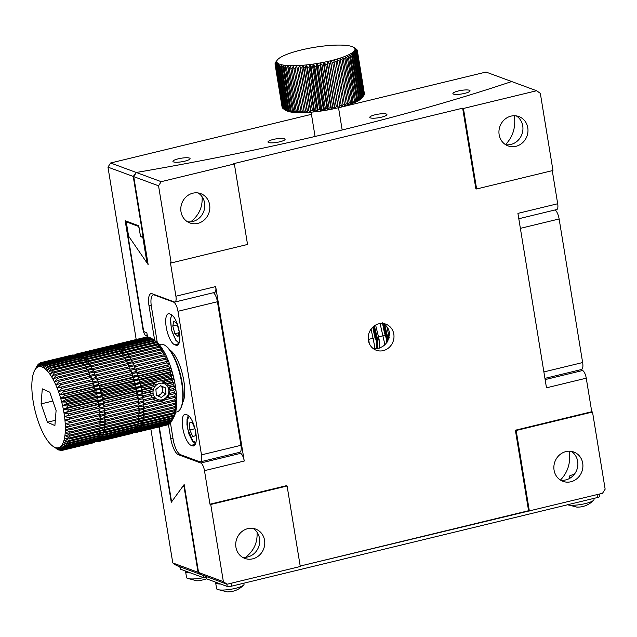 <?xml version="1.0" encoding="UTF-8"?>
<svg xmlns="http://www.w3.org/2000/svg" width="637" height="637" viewBox="0 0 637 637"><rect width="100%" height="100%" fill="white"/><g stroke="black" fill="none" stroke-linecap="round" stroke-linejoin="round"><path stroke-width="0.96" d="M179.849 566.763L180.207 568.96A3.472 0.717 -9.3 0 0 180.454 569.167L203.529 577.695A3.472 0.717 -9.3 0 0 205.974 577.751M150.834 428.908L172.786 562.949L176.521 565.537L202.208 575.028L198.051 572.289L183.989 486.405L183.05 486.063L171.273 502.282L158.939 426.941M338.534 107.772L486.015 72.053L511.702 81.544A660.147 136.652 170.7 0 1 136.286 172.484L110.599 162.992L311.445 114.334M110.599 162.992L107.964 167.117L136.199 339.537M184.722 161.185A8.687 1.8 -9.3 0 0 190.081 158.597A8.687 1.8 -9.3 0 0 181.219 158.223A8.687 1.8 -9.3 0 0 172.938 161.4A8.687 1.8 -9.3 0 0 184.722 161.185M464.692 93.368A8.687 1.8 -9.3 0 0 470.05 90.773A8.687 1.8 -9.3 0 0 461.188 90.406A8.687 1.8 -9.3 0 0 452.907 93.583A8.687 1.8 -9.3 0 0 464.692 93.368M381.571 117.144A8.687 1.8 -9.3 0 0 386.93 114.556A8.687 1.8 -9.3 0 0 378.067 114.182A8.687 1.8 -9.3 0 0 369.786 117.367A8.687 1.8 -9.3 0 0 381.571 117.144M279.762 141.804A8.687 1.8 -9.3 0 0 285.121 139.216A8.687 1.8 -9.3 0 0 276.259 138.85A8.687 1.8 -9.3 0 0 267.978 142.027A8.687 1.8 -9.3 0 0 279.762 141.804M147.163 337.053L146.98 335.954L145.212 335.301L143.301 331.447L125.17 220.744L138.762 225.769L140.411 235.833L143.118 236.829L133.229 176.449L107.964 167.117M172.786 562.949L198.051 572.289M184.459 486.326A660.147 136.652 170.7 0 1 183.989 486.405M184.38 485.84A657.742 136.159 170.7 0 1 183.05 486.063M389.597 334.099A626.45 129.677 170.7 0 1 388.721 334.321M385.146 335.229A626.45 129.677 170.7 0 1 378.744 336.846M375.177 337.737A626.45 129.677 170.7 0 1 368.759 339.33M143.118 236.829A660.147 136.652 -9.3 0 0 143.588 236.749M536.601 90.741L540.327 93.328L552.964 170.485L476.611 188.974L475.839 188.695L462.653 108.186L463.425 108.465L536.601 90.741L511.702 81.544A660.147 136.652 170.7 0 1 136.286 172.484L133.229 176.449M515.389 430.222L516.161 430.501L592.514 412.012L605.15 489.16L602.514 493.285L300.202 566.046L528.575 510.731L515.389 430.222L591.749 411.725L586.255 378.179A6.951 2.333 -103.6 0 0 582.584 370.519L580.506 369.747M586.255 378.179L546.482 387.814L517.921 213.379L557.686 203.744L552.271 170.652M462.653 108.186L233.588 163.669L234.36 163.956L247.538 244.465L171.186 262.962L158.549 185.805L133.746 176.64L148.15 264.594L128.34 235.754L128.133 236.478L143.492 330.253L144.257 331.797L146.844 332.753L147.553 337.084M171.186 262.962L170.413 262.675L175.908 296.221L215.68 286.586L244.242 461.029A6.951 2.333 -103.6 0 0 240.579 453.369L238.493 452.596M244.242 461.029L204.477 470.655L209.963 504.201L286.324 485.705L287.096 485.991L300.274 566.5L227.098 584.225L202.208 575.028L198.561 572.472L223.372 581.645L210.736 504.488L287.096 485.991M393.809 334.114A13.895 12.772 -69.7 0 1 389.199 347.42A13.895 12.772 -69.7 0 1 376.26 350.239A13.895 12.772 -69.7 0 1 369.102 332.769A13.895 12.772 -69.7 0 1 385.895 324.161A13.895 12.772 -69.7 0 1 393.809 334.114M592.514 412.012L591.749 411.725M529.347 511.009L516.161 430.501M209.963 504.201L210.736 504.488M204.477 470.655A6.951 2.333 -103.6 0 0 200.806 463.003L178.471 454.746A14.595 4.889 76.4 0 1 170.772 438.662L168.431 424.393M154.703 340.572L149.018 305.824A14.595 4.889 76.4 0 1 150.969 293.633A14.595 4.889 76.4 0 1 152.1 293.729L174.442 301.986A6.951 2.333 -103.6 0 0 174.976 302.026A6.951 2.333 -103.6 0 0 175.908 296.221M159.306 426.854L171.425 500.873L171.95 501.359L184.165 484.518L198.561 572.472M174.976 302.026L214.749 292.391A6.951 2.333 -103.6 0 0 215.68 286.586M133.746 176.64L136.286 172.484L161.185 181.68L234.36 163.956M476.611 188.974L463.425 108.465M518.797 218.738L556.754 209.549A6.951 2.333 -103.6 0 0 557.686 203.744M373.72 348.925C383.769 348.375 389.016 342.905 389.438 332.506C388.697 328.652 386.667 325.666 383.339 323.532M554.071 470.146A15.638 14.372 -69.7 0 1 559.262 455.184A15.638 14.372 -69.7 0 1 573.81 452.015A15.638 14.372 -69.7 0 1 581.868 471.659A15.638 14.372 -69.7 0 1 562.973 481.341A15.638 14.372 -69.7 0 1 554.071 470.146M223.372 581.645L227.098 584.225M235.929 547.215A15.638 14.372 -69.7 0 1 241.112 532.253A15.638 14.372 -69.7 0 1 255.66 529.076A15.638 14.372 -69.7 0 1 263.726 548.728A15.638 14.372 -69.7 0 1 244.823 558.41A15.638 14.372 -69.7 0 1 235.929 547.215M569.311 451.187C570.816 462.749 567.854 472.375 560.417 480.067M257.037 532.213C257.69 542.469 253.868 550.846 245.587 557.319M161.185 181.68L158.549 185.805M180.996 211.763A15.638 14.372 -69.7 0 1 186.179 196.801A15.638 14.372 -69.7 0 1 200.727 193.624A15.638 14.372 -69.7 0 1 208.793 213.276A15.638 14.372 -69.7 0 1 189.89 222.958A15.638 14.372 -69.7 0 1 180.996 211.763M202.104 196.761C202.757 207.017 198.943 215.394 190.654 221.867M514.385 115.735C515.882 127.296 512.92 136.923 505.483 144.615M499.145 134.694A15.638 14.372 -69.7 0 1 504.329 119.732A15.638 14.372 -69.7 0 1 518.876 116.555A15.638 14.372 -69.7 0 1 526.942 136.207A15.638 14.372 -69.7 0 1 508.039 145.889A15.638 14.372 -69.7 0 1 499.145 134.694M560.552 480.155A15.638 14.372 110.3 0 0 576.835 469.795A15.638 14.372 110.3 0 0 571.198 451.338M242.402 557.224A15.638 14.372 110.3 0 0 258.686 546.865A15.638 14.372 110.3 0 0 253.048 528.407M187.469 221.772A15.638 14.372 110.3 0 0 203.752 211.412A15.638 14.372 110.3 0 0 198.115 192.955M505.619 144.703A15.638 14.372 110.3 0 0 521.902 134.343A15.638 14.372 110.3 0 0 516.265 115.886M597.052 494.615L597.522 497.513A3.472 0.717 -9.3 0 0 599.672 496.478L599.274 494.073M597.522 497.513L231.653 586.144L231.175 583.237M226.812 584.121L227.186 586.438A3.472 0.717 -9.3 0 0 231.653 586.144M227.186 586.438L206.348 578.738L205.974 576.413M205.743 576.334L206.101 578.523A3.472 0.717 -9.3 0 0 206.348 578.738M215.712 582.194A13.895 2.874 -9.3 0 0 215.625 582.664A13.895 2.874 -9.3 0 0 220.689 584.033M215.625 582.664L216.604 588.692A13.895 2.874 -9.3 0 0 217.217 589.36A13.895 2.874 -9.3 0 0 235.459 588.341A13.895 2.874 -9.3 0 0 243.676 585.029A13.895 2.874 -9.3 0 0 244.035 584.201L243.875 583.181M227.648 591.916A22.199 9.818 -93.3 0 1 227.393 591.916A22.199 9.818 -93.3 0 1 227.234 591.916L229.599 591.781A22.199 9.818 86.7 0 0 230.331 591.749C235.571 591.04 240.014 588.795 243.676 585.029M544.938 378.37L581.517 369.508A8.337 2.795 -103.6 0 0 582.64 362.541L559.127 218.969A8.337 2.795 -103.6 0 0 555.082 209.955M194.97 428.621L192.127 422.355L189.5 422.928L189.802 429.975L192.732 436.449L195.36 435.867L195.065 429.019M195.36 435.812L192.732 436.449M194.994 428.717L189.802 429.975M128.133 221.835A622.277 128.817 170.7 0 1 126.795 222.058L138.348 226.326A651.81 134.925 -9.3 0 0 138.842 226.246M126.795 222.058L126.468 223.197L128.586 236.112L146.008 261.473L146.629 260.613L142.839 237.442L140.538 236.59L139.105 227.871L138.348 226.326M147.649 261.56L146.008 261.473M143.675 237.298A659.104 136.437 170.7 0 1 142.839 237.442M140.538 236.59A653.204 135.219 -9.3 0 0 141.86 236.367M371.092 329.074L374.214 344.044L374.556 348.98M380.098 323.548L384.207 341.623L384.493 345.111M387.017 342.324L382.98 323.492M377.247 348.742L376.523 340.548L373.25 326.725M213.387 292.725A8.337 2.795 76.4 0 1 217.432 301.739L240.945 445.311A8.337 2.795 76.4 0 1 239.831 452.278L200.376 461.833A8.337 2.795 76.4 0 1 199.731 461.777L180.47 454.659A13.895 4.658 76.4 0 1 173.137 439.347L170.453 422.96M174.299 301.93L173.583 302.105A8.337 2.795 76.4 0 1 177.986 311.294L201.491 454.866A8.337 2.795 76.4 0 1 200.376 461.833M173.583 302.105L154.329 294.987L155.038 294.812M157.291 342.579L151.391 306.508A13.895 4.658 76.4 0 1 153.254 294.899A13.895 4.658 76.4 0 1 154.329 294.987M169.601 313.866A15.981 5.359 -103.6 0 0 168.367 313.762A15.981 5.359 -103.6 0 0 166.536 328.835A15.981 5.359 -103.6 0 0 174.657 344.728L175.939 345.206A15.981 5.359 -103.6 0 0 177.174 345.302A15.981 5.359 -103.6 0 0 178.997 330.237A15.981 5.359 -103.6 0 0 170.883 314.344L169.601 313.866M186.076 414.504A15.981 5.359 -103.6 0 0 184.841 414.4A15.981 5.359 -103.6 0 0 183.018 429.473A15.981 5.359 -103.6 0 0 191.132 445.367L192.414 445.836A15.981 5.359 -103.6 0 0 193.656 445.94A15.981 5.359 -103.6 0 0 195.479 430.875A15.981 5.359 -103.6 0 0 187.366 414.974L186.076 414.504M185.67 571.094A13.895 2.874 -9.3 0 0 185.582 571.564A13.895 2.874 -9.3 0 0 186.569 572.4A13.895 2.874 -9.3 0 0 190.646 572.934M185.582 571.564L186.561 577.584A13.895 2.874 -9.3 0 0 187.174 578.253A13.895 2.874 -9.3 0 0 187.557 578.42A13.895 2.874 -9.3 0 0 203.474 577.671M206.675 578.858L199.763 580.705A22.199 11.737 88.3 0 1 198.959 580.737L196.714 580.801L187.167 578.253M571.285 477.312A6.951 1.441 170.7 0 1 569.144 476.643A6.951 1.441 170.7 0 1 574.279 474.374M567.591 504.767A13.895 2.874 -9.3 0 0 585.419 503.564A13.895 2.874 -9.3 0 0 593.636 500.252A13.895 2.874 -9.3 0 0 594.003 499.424L593.835 498.405M576.987 507.14A22.199 11.036 -92.3 0 1 576.923 507.14A22.199 11.036 -92.3 0 1 576.899 507.14L579.184 507.044A22.199 11.036 87.7 0 0 579.965 507.012C585.339 506.359 589.894 504.106 593.636 500.252M177.014 323.795L173.845 321.048L172.778 326.017L174.88 333.732L178.049 336.479L179.116 331.511L177.014 323.795M172.778 326.017L177.325 324.918M178.846 332.777L174.88 333.732M182.596 402.576A28.49 9.547 -103.6 0 0 182.588 374.755A28.49 9.547 -103.6 0 0 169.864 350.016M165.039 399.821A10.423 9.507 -66.1 0 1 161.758 401.286A10.423 9.507 -66.1 0 1 158.287 401.453M155.707 400.657A10.423 9.507 -66.1 0 1 153.246 398.866M152.251 397.631A10.423 9.507 -66.1 0 1 151.144 395.434M150.762 394A10.423 9.507 -66.1 0 1 150.571 391.516M150.754 389.924A10.423 9.507 -66.1 0 1 151.67 387.129M152.769 385.297A10.423 9.507 -66.1 0 1 158.287 381.364M159.115 381.165A10.423 9.507 -66.1 0 1 164.45 381.738L163.303 381.229M166.966 383.426A10.423 9.507 -66.1 0 1 168.63 385.592M169.275 386.985A10.423 9.507 -66.1 0 1 169.832 389.382M169.896 390.887A10.423 9.507 -66.1 0 1 169.514 393.451M168.956 395.059A10.423 9.507 -66.1 0 1 167.197 397.878M159.68 383.37A8.544 7.795 -66.1 0 1 168.335 394.048A8.544 7.795 -66.1 0 1 154.783 397.329A8.544 7.795 -66.1 0 1 159.68 383.37M156.32 395.251L161.352 397.456L165.962 393.793L165.548 387.917L160.516 385.703L155.906 389.374L156.32 395.251M161.352 397.456L158.231 396.079L160.532 394.239L162.841 392.408L165.962 393.793M156.32 395.235L158.231 396.079M162.841 392.408L162.427 386.548M160.484 385.735A5.215 4.754 -66.1 0 1 162.634 389.47A5.215 4.754 -66.1 0 1 160.532 394.239A5.215 4.754 -66.1 0 1 156.32 395.187M285.631 110.312A39.605 8.201 -9.3 0 0 285.639 110.32A39.605 8.201 -9.3 0 0 285.663 110.336L283.648 108.943A41.692 8.631 -9.3 0 0 284.126 109.198L286.674 110.894L284.819 109.5A41.692 8.631 -9.3 0 0 285.44 109.723L287.988 111.379L286.3 109.986A41.692 8.631 -9.3 0 0 287.056 110.177L289.588 111.786L288.075 110.392A41.692 8.631 -9.3 0 0 288.959 110.551L291.459 112.128L290.138 110.727A41.692 8.631 -9.3 0 0 291.141 110.846L293.593 112.383L292.471 110.965A41.692 8.631 -9.3 0 0 293.585 111.053L295.966 112.558L295.042 111.125A41.692 8.631 -9.3 0 0 296.261 111.172L298.562 112.653L297.845 111.196A41.692 8.631 -9.3 0 0 299.159 111.204L301.357 112.669L300.855 111.18A41.692 8.631 -9.3 0 0 302.249 111.149L304.335 112.598L304.04 111.085A41.692 8.631 -9.3 0 0 305.513 111.005L307.464 112.446L307.384 110.894A41.692 8.631 -9.3 0 0 308.913 110.782L310.729 112.208L310.856 110.615A41.692 8.631 -9.3 0 0 312.433 110.472L314.089 111.897L314.423 110.265A41.692 8.631 -9.3 0 0 316.032 110.074L317.529 111.507L318.062 109.827A41.692 8.631 -9.3 0 0 319.694 109.604L321.016 111.045L321.749 109.309A41.692 8.631 -9.3 0 0 323.389 109.062L324.528 110.504L325.435 108.728A41.692 8.631 -9.3 0 0 327.076 108.441L328.023 109.906L329.114 108.075A41.692 8.631 -9.3 0 0 330.738 107.764L331.487 109.245L332.745 107.358A41.692 8.631 -9.3 0 0 334.337 107.024L334.895 108.529L336.296 106.586A41.692 8.631 -9.3 0 0 337.841 106.228L338.199 107.764L339.744 105.766A41.692 8.631 -9.3 0 0 341.233 105.384L341.392 106.952L343.056 104.898A41.692 8.631 -9.3 0 0 344.482 104.508L344.442 106.108L346.209 103.998A41.692 8.631 -9.3 0 0 347.555 103.592L347.324 105.232L349.18 103.067A41.692 8.631 -9.3 0 0 350.438 102.645L350.016 104.333L351.942 102.111A41.692 8.631 -9.3 0 0 353.097 101.689L352.492 103.417L354.475 101.148A41.692 8.631 -9.3 0 0 355.518 100.718L354.729 102.493L356.752 100.176A41.692 8.631 -9.3 0 0 357.675 99.738L356.728 101.57L358.758 99.197A41.692 8.631 -9.3 0 0 359.563 98.767L358.448 100.646L360.478 98.233A41.692 8.631 -9.3 0 0 361.155 97.811L359.897 99.746L361.904 97.294A41.692 8.631 -9.3 0 0 362.437 96.88L361.044 98.862L363.018 96.37A41.692 8.631 -9.3 0 0 363.409 95.972L363.807 95.478A41.692 8.631 -9.3 0 0 364.053 95.096L357.023 52.154A41.692 8.631 170.7 0 1 356.776 52.537L354.204 51.04L356.378 53.03A41.692 8.631 170.7 0 1 355.979 53.428L353.36 51.9L355.406 53.938A41.692 8.631 170.7 0 1 354.873 54.352L352.205 52.783L354.116 54.878A41.692 8.631 170.7 0 1 353.447 55.3L350.756 53.683L352.532 55.833A41.692 8.631 170.7 0 1 351.728 56.263L349.036 54.607L350.645 56.804A41.692 8.631 170.7 0 1 349.721 57.234L347.038 55.53L348.487 57.776A41.692 8.631 170.7 0 1 347.444 58.206L344.8 56.454L346.066 58.747A41.692 8.631 170.7 0 1 344.912 59.177L342.324 57.37L343.407 59.711A41.692 8.631 170.7 0 1 342.149 60.133L339.632 58.27L340.524 60.65A41.692 8.631 170.7 0 1 339.179 61.064L336.75 59.145L337.451 61.566A41.692 8.631 170.7 0 1 336.025 61.964L333.7 59.989L334.202 62.45A41.692 8.631 170.7 0 1 332.713 62.832L330.507 60.802L330.81 63.294A41.692 8.631 170.7 0 1 329.265 63.652L327.203 61.566L327.299 64.082A41.692 8.631 170.7 0 1 325.714 64.425L323.803 62.283L323.707 64.823A41.692 8.631 170.7 0 1 322.083 65.133L320.331 62.944L320.045 65.507A41.692 8.631 170.7 0 1 318.404 65.786L316.836 63.541L316.358 66.121A41.692 8.631 170.7 0 1 314.71 66.375L313.324 64.074L312.663 66.67A41.692 8.631 170.7 0 1 311.031 66.885L309.837 64.544L309.001 67.14A41.692 8.631 170.7 0 1 307.392 67.323L306.397 64.934L305.394 67.53A41.692 8.631 170.7 0 1 303.825 67.681L303.037 65.245L301.882 67.841A41.692 8.631 170.7 0 1 300.353 67.952L299.772 65.484L298.474 68.071A41.692 8.631 170.7 0 1 297.009 68.143L296.643 65.635L295.218 68.215A41.692 8.631 170.7 0 1 293.824 68.247L293.665 65.707L292.128 68.263A41.692 8.631 170.7 0 1 290.814 68.263L290.87 65.691L289.23 68.231A41.692 8.631 170.7 0 1 288.012 68.191L288.274 65.595L286.554 68.111A41.692 8.631 170.7 0 1 285.44 68.032L285.902 65.42L284.11 67.904A41.692 8.631 170.7 0 1 283.107 67.785L283.776 65.165L281.928 67.61A41.692 8.631 170.7 0 1 281.044 67.458L281.896 64.823L280.025 67.243A41.692 8.631 170.7 0 1 279.269 67.052L280.296 64.409L278.409 66.789A41.692 8.631 170.7 0 1 277.788 66.559L278.982 63.923L277.095 66.256A41.692 8.631 170.7 0 1 276.617 66.001L277.971 63.374L276.1 65.659A41.692 8.631 170.7 0 1 275.765 65.372L277.262 62.752L275.431 64.998A41.692 8.631 170.7 0 1 275.232 64.679L276.856 62.076L275.08 64.265A41.692 8.631 170.7 0 1 275.057 64.146A41.692 8.631 170.7 0 1 275.041 63.923L276.769 61.343L275.073 63.485A41.692 8.631 170.7 0 1 275.168 63.119L276.999 60.563L275.391 62.657A41.692 8.631 170.7 0 1 275.638 62.275L277.39 59.934A39.605 8.201 170.7 0 1 277.541 59.743A39.605 8.201 170.7 0 1 278.393 58.891A39.605 8.201 170.7 0 1 279.547 58.007A39.605 8.201 170.7 0 1 280.989 57.099A39.605 8.201 170.7 0 1 282.717 56.183A39.605 8.201 170.7 0 1 284.707 55.252A39.605 8.201 170.7 0 1 286.953 54.328A39.605 8.201 170.7 0 1 289.429 53.412A39.605 8.201 170.7 0 1 292.12 52.513A39.605 8.201 170.7 0 1 294.995 51.637A39.605 8.201 170.7 0 1 298.044 50.793A39.605 8.201 170.7 0 1 301.237 49.981A39.605 8.201 170.7 0 1 304.55 49.216A39.605 8.201 170.7 0 1 307.95 48.5A39.605 8.201 170.7 0 1 311.413 47.839A39.605 8.201 170.7 0 1 314.917 47.242A39.605 8.201 170.7 0 1 318.428 46.708A39.605 8.201 170.7 0 1 321.916 46.246A39.605 8.201 170.7 0 1 325.356 45.856A39.605 8.201 170.7 0 1 328.716 45.538A39.605 8.201 170.7 0 1 331.973 45.307A39.605 8.201 170.7 0 1 335.102 45.147A39.605 8.201 170.7 0 1 338.08 45.084A39.605 8.201 170.7 0 1 340.875 45.092A39.605 8.201 170.7 0 1 343.47 45.187A39.605 8.201 170.7 0 1 345.843 45.362A39.605 8.201 170.7 0 1 347.977 45.625A39.605 8.201 170.7 0 1 349.848 45.96A39.605 8.201 170.7 0 1 351.449 46.374A39.605 8.201 170.7 0 1 352.763 46.859A39.605 8.201 170.7 0 1 353.782 47.409L356.306 49.153A41.692 8.631 170.7 0 1 356.648 49.439L354.49 48.03L356.983 49.813A41.692 8.631 170.7 0 1 357.174 50.132L354.889 48.707L357.325 50.546A41.692 8.631 170.7 0 1 357.349 50.665A41.692 8.631 170.7 0 1 357.373 50.888L354.976 49.439L357.341 51.326A41.692 8.631 170.7 0 1 357.238 51.693L354.745 50.219L357.023 52.154M275.765 65.372L282.796 108.314A41.692 8.631 -9.3 0 0 283.131 108.601L285.663 110.336A39.605 8.201 -9.3 0 0 286.674 110.894A39.605 8.201 -9.3 0 0 287.988 111.379A39.605 8.201 -9.3 0 0 289.588 111.786A39.605 8.201 -9.3 0 0 291.459 112.128A39.605 8.201 -9.3 0 0 293.593 112.383A39.605 8.201 -9.3 0 0 295.966 112.558A39.605 8.201 -9.3 0 0 298.562 112.653A39.605 8.201 -9.3 0 0 301.357 112.669A39.605 8.201 -9.3 0 0 304.335 112.598A39.605 8.201 -9.3 0 0 307.464 112.446A39.605 8.201 -9.3 0 0 310.729 112.208A39.605 8.201 -9.3 0 0 314.089 111.897A39.605 8.201 -9.3 0 0 317.529 111.507A39.605 8.201 -9.3 0 0 321.016 111.045A39.605 8.201 -9.3 0 0 324.528 110.504A39.605 8.201 -9.3 0 0 328.023 109.906A39.605 8.201 -9.3 0 0 331.487 109.245A39.605 8.201 -9.3 0 0 334.895 108.529A39.605 8.201 -9.3 0 0 338.199 107.764A39.605 8.201 -9.3 0 0 341.392 106.952A39.605 8.201 -9.3 0 0 344.442 106.108A39.605 8.201 -9.3 0 0 347.324 105.232A39.605 8.201 -9.3 0 0 350.016 104.333A39.605 8.201 -9.3 0 0 352.492 103.417A39.605 8.201 -9.3 0 0 354.729 102.493A39.605 8.201 -9.3 0 0 356.728 101.57A39.605 8.201 -9.3 0 0 358.448 100.646A39.605 8.201 -9.3 0 0 359.897 99.746A39.605 8.201 -9.3 0 0 361.044 98.862A39.605 8.201 -9.3 0 0 361.896 98.002A39.605 8.201 -9.3 0 0 362.047 97.811L363.233 96.243M275.232 64.679L282.263 107.613A41.692 8.631 -9.3 0 0 282.462 107.932L282.764 108.155M364.03 94.961L364.268 94.626A41.692 8.631 -9.3 0 0 364.372 94.26L357.341 51.326M364.316 93.95L364.404 93.822A41.692 8.631 -9.3 0 0 364.38 93.607L357.349 50.665M353.782 47.409A39.605 8.201 170.7 0 1 353.798 47.425A39.605 8.201 170.7 0 1 354.49 48.03A39.605 8.201 170.7 0 1 354.889 48.707A39.605 8.201 170.7 0 1 354.976 49.439A39.605 8.201 170.7 0 1 354.745 50.219A39.605 8.201 170.7 0 1 354.204 51.04A39.605 8.201 170.7 0 1 353.36 51.9A39.605 8.201 170.7 0 1 352.205 52.783A39.605 8.201 170.7 0 1 350.756 53.683A39.605 8.201 170.7 0 1 349.036 54.607A39.605 8.201 170.7 0 1 347.038 55.53A39.605 8.201 170.7 0 1 344.8 56.454A39.605 8.201 170.7 0 1 342.324 57.37A39.605 8.201 170.7 0 1 339.632 58.27A39.605 8.201 170.7 0 1 336.75 59.145A39.605 8.201 170.7 0 1 333.7 59.989A39.605 8.201 170.7 0 1 330.507 60.802A39.605 8.201 170.7 0 1 327.203 61.566A39.605 8.201 170.7 0 1 323.803 62.283A39.605 8.201 170.7 0 1 320.331 62.944A39.605 8.201 170.7 0 1 316.836 63.541A39.605 8.201 170.7 0 1 313.324 64.074A39.605 8.201 170.7 0 1 309.837 64.544A39.605 8.201 170.7 0 1 306.397 64.934A39.605 8.201 170.7 0 1 303.037 65.245A39.605 8.201 170.7 0 1 299.772 65.484A39.605 8.201 170.7 0 1 296.643 65.635A39.605 8.201 170.7 0 1 293.665 65.707A39.605 8.201 170.7 0 1 290.87 65.691A39.605 8.201 170.7 0 1 288.274 65.595A39.605 8.201 170.7 0 1 285.902 65.42A39.605 8.201 170.7 0 1 283.776 65.165A39.605 8.201 170.7 0 1 281.896 64.823A39.605 8.201 170.7 0 1 280.296 64.409A39.605 8.201 170.7 0 1 278.982 63.923A39.605 8.201 170.7 0 1 277.971 63.374A39.605 8.201 170.7 0 1 277.262 62.752A39.605 8.201 170.7 0 1 276.856 62.076A39.605 8.201 170.7 0 1 276.769 61.343A39.605 8.201 170.7 0 1 276.999 60.563A39.605 8.201 170.7 0 1 277.39 59.934M275.08 64.265L282.111 107.207M276.1 65.659L283.131 108.601M275.431 64.998L282.462 107.932M284.819 109.5L277.788 66.559M278.409 66.789L285.44 109.723M283.648 108.943L276.617 66.001M277.095 66.256L284.126 109.198M288.075 110.392L281.044 67.458M281.928 67.61L288.959 110.551M286.3 109.986L279.269 67.052M280.025 67.243L287.056 110.177M292.471 110.965L285.44 68.032M286.554 68.111L293.585 111.053M290.138 110.727L283.107 67.785M284.11 67.904L291.141 110.846M297.845 111.196L290.814 68.263M292.128 68.263L299.159 111.204M295.042 111.125L288.012 68.191M289.23 68.231L296.261 111.172M304.04 111.085L297.009 68.143M298.474 68.071L305.513 111.005M300.855 111.18L293.824 68.247M295.218 68.215L302.249 111.149M310.856 110.615L303.825 67.681M305.394 67.53L312.433 110.472M307.384 110.894L300.353 67.952M301.882 67.841L308.913 110.782M318.062 109.827L311.031 66.885M312.663 66.67L319.694 109.604M314.423 110.265L307.392 67.323M309.001 67.14L316.032 110.074M325.435 108.728L318.404 65.786M320.045 65.507L327.076 108.441M321.749 109.309L314.71 66.375M316.358 66.121L323.389 109.062M332.745 107.358L325.714 64.425M327.299 64.082L334.337 107.024M329.114 108.075L322.083 65.133M323.707 64.823L330.738 107.764M339.744 105.766L332.713 62.832M334.202 62.45L341.233 105.384M336.296 106.586L329.265 63.652M330.81 63.294L337.841 106.228M346.209 103.998L339.179 61.064M340.524 60.65L347.555 103.592M343.056 104.898L336.025 61.964M337.451 61.566L344.482 104.508M351.942 102.111L344.912 59.177M346.066 58.747L353.097 101.689M349.18 103.067L342.149 60.133M343.407 59.711L350.438 102.645M356.752 100.176L349.721 57.234M350.645 56.804L357.675 99.738M354.475 101.148L347.444 58.206M348.487 57.776L355.518 100.718M360.478 98.233L353.447 55.3M354.116 54.878L361.155 97.811M358.758 99.197L351.728 56.263M352.532 55.833L359.563 98.767M363.018 96.37L355.979 53.428M356.378 53.03L363.409 95.972M361.904 97.294L354.873 54.352M355.406 53.938L362.437 96.88M364.268 94.626L357.238 51.693M363.807 95.478L356.776 52.537M364.404 93.822L357.373 50.888M355.016 49.463L354.889 48.707M338.199 107.764L330.507 60.802M334.895 108.529L327.203 61.566M331.487 109.245L323.803 62.283M328.023 109.906L320.331 62.944M324.528 110.504L316.836 63.541M321.016 111.045L313.324 64.074M317.529 111.507L309.837 64.544M314.089 111.897L306.397 64.934M310.729 112.208L303.037 65.245M307.464 112.446L299.772 65.484M36.357 367.167L34.605 370.487A41.692 13.974 76.4 0 1 35.489 369.07A41.692 13.974 76.4 0 1 36.476 367.963A41.692 13.974 76.4 0 1 37.559 367.175A41.692 13.974 76.4 0 1 38.738 366.705A41.692 13.974 76.4 0 1 39.988 366.562A41.692 13.974 76.4 0 1 41.317 366.745A41.692 13.974 76.4 0 1 42.695 367.254A41.692 13.974 76.4 0 1 44.128 368.09A41.692 13.974 76.4 0 1 45.593 369.237A41.692 13.974 76.4 0 1 47.082 370.694A41.692 13.974 76.4 0 1 48.587 372.438A41.692 13.974 76.4 0 1 50.084 374.468A41.692 13.974 76.4 0 1 51.573 376.754A41.692 13.974 76.4 0 1 53.046 379.294A41.692 13.974 76.4 0 1 54.471 382.057A41.692 13.974 76.4 0 1 55.857 385.019A41.692 13.974 76.4 0 1 57.179 388.164A41.692 13.974 76.4 0 1 58.437 391.46A41.692 13.974 76.4 0 1 59.615 394.876A41.692 13.974 76.4 0 1 60.698 398.404A41.692 13.974 76.4 0 1 61.685 401.995A41.692 13.974 76.4 0 1 62.569 405.634A41.692 13.974 76.4 0 1 63.342 409.28A41.692 13.974 76.4 0 1 63.995 412.911A41.692 13.974 76.4 0 1 64.528 416.494A41.692 13.974 76.4 0 1 64.926 420.006A41.692 13.974 76.4 0 1 65.197 423.414A41.692 13.974 76.4 0 1 65.332 426.694A41.692 13.974 76.4 0 1 65.332 429.808A41.692 13.974 76.4 0 1 65.197 432.754A41.692 13.974 76.4 0 1 64.926 435.485A41.692 13.974 76.4 0 1 64.528 437.985A41.692 13.974 76.4 0 1 64.003 440.247A41.692 13.974 76.4 0 1 63.35 442.237A41.692 13.974 76.4 0 1 62.577 443.949A41.692 13.974 76.4 0 1 61.693 445.359A41.692 13.974 76.4 0 1 60.706 446.465A41.692 13.974 76.4 0 1 59.623 447.262A41.692 13.974 76.4 0 1 58.445 447.731A41.692 13.974 76.4 0 1 57.195 447.867A41.692 13.974 76.4 0 1 55.865 447.684A41.692 13.974 76.4 0 1 54.487 447.174A41.692 13.974 76.4 0 1 53.054 446.338A41.692 13.974 76.4 0 1 52.935 446.258A41.692 13.974 76.4 0 1 51.589 445.191A41.692 13.974 76.4 0 1 50.1 443.742A41.692 13.974 76.4 0 1 48.595 441.99A41.692 13.974 76.4 0 1 47.098 439.968A41.692 13.974 76.4 0 1 45.601 437.675A41.692 13.974 76.4 0 1 44.136 435.135A41.692 13.974 76.4 0 1 42.711 432.38A41.692 13.974 76.4 0 1 41.325 429.41A41.692 13.974 76.4 0 1 40.004 426.272A41.692 13.974 76.4 0 1 38.746 422.976A41.692 13.974 76.4 0 1 37.567 419.552A41.692 13.974 76.4 0 1 36.484 416.033A41.692 13.974 76.4 0 1 35.497 412.434A41.692 13.974 76.4 0 1 34.613 408.803A41.692 13.974 76.4 0 1 33.841 405.156A41.692 13.974 76.4 0 1 33.188 401.525A41.692 13.974 76.4 0 1 32.654 397.934A41.692 13.974 76.4 0 1 32.256 394.422A41.692 13.974 76.4 0 1 31.985 391.022A41.692 13.974 76.4 0 1 31.85 387.742A41.692 13.974 76.4 0 1 31.85 384.621A41.692 13.974 76.4 0 1 31.985 381.682A41.692 13.974 76.4 0 1 32.256 378.951A41.692 13.974 76.4 0 1 32.654 376.443A41.692 13.974 76.4 0 1 33.18 374.19A41.692 13.974 76.4 0 1 33.833 372.191A41.692 13.974 76.4 0 1 34.589 370.519A41.692 13.974 76.4 0 1 34.605 370.487L36.914 366.116A45.171 15.137 76.4 0 1 37.28 365.542L35.489 369.07L37.909 364.69A45.171 15.137 76.4 0 1 38.316 364.237L36.476 367.963L39.016 363.6A45.171 15.137 76.4 0 1 39.462 363.281L37.559 367.175L40.227 362.859A45.171 15.137 76.4 0 1 40.712 362.668L38.738 366.705L41.532 362.469A45.171 15.137 76.4 0 1 42.05 362.413L39.988 366.562L42.918 362.429A45.171 15.137 76.4 0 1 43.459 362.509L41.317 366.745L44.375 362.748A45.171 15.137 76.4 0 1 44.94 362.955L42.695 367.254L45.888 363.416A45.171 15.137 76.4 0 1 46.477 363.759L44.128 368.09L47.449 364.428A45.171 15.137 76.4 0 1 48.054 364.897L45.593 369.237L49.049 365.781A45.171 15.137 76.4 0 1 49.662 366.379L47.082 370.694L50.673 367.461A45.171 15.137 76.4 0 1 51.286 368.178L48.587 372.438L52.298 369.452A45.171 15.137 76.4 0 1 52.911 370.288L50.084 374.468L53.922 371.745A45.171 15.137 76.4 0 1 54.535 372.685L51.573 376.754L55.53 374.317A45.171 15.137 76.4 0 1 56.128 375.36L53.046 379.294L57.107 377.152A45.171 15.137 76.4 0 1 57.696 378.282L54.471 382.057L58.644 380.217A45.171 15.137 76.4 0 1 59.209 381.428L55.857 385.019L60.117 383.49A45.171 15.137 76.4 0 1 60.658 384.78L57.179 388.164L61.534 386.954A45.171 15.137 76.4 0 1 62.044 388.307L58.437 391.46L62.864 390.569A45.171 15.137 76.4 0 1 63.342 391.978L59.615 394.876L64.106 394.319A45.171 15.137 76.4 0 1 64.552 395.76L60.698 398.404L65.253 398.165A45.171 15.137 76.4 0 1 65.659 399.638L61.685 401.995L66.288 402.074A45.171 15.137 76.4 0 1 66.646 403.563L62.569 405.634L67.204 406.024A45.171 15.137 76.4 0 1 67.522 407.513L63.342 409.28L68 409.973A45.171 15.137 76.4 0 1 68.27 411.454L63.995 412.911L68.669 413.891A45.171 15.137 76.4 0 1 68.884 415.356L64.528 416.494L69.194 417.753A45.171 15.137 76.4 0 1 69.353 419.186L64.926 420.006L69.584 421.519A45.171 15.137 76.4 0 1 69.688 422.92L65.197 423.414L69.823 425.174A45.171 15.137 76.4 0 1 69.879 426.511L65.332 426.694L69.927 428.669A45.171 15.137 76.4 0 1 69.927 429.943L65.332 429.808L69.879 431.99A45.171 15.137 76.4 0 1 69.823 433.192L65.197 432.754L69.688 435.103A45.171 15.137 76.4 0 1 69.576 436.218L64.926 435.485L69.345 437.985A45.171 15.137 76.4 0 1 69.186 439.012L64.528 437.985L68.868 440.613A45.171 15.137 76.4 0 1 68.653 441.537L64.003 440.247L68.255 442.97A45.171 15.137 76.4 0 1 67.984 443.782L63.35 442.237L67.506 445.024A45.171 15.137 76.4 0 1 67.188 445.725L62.577 443.949L66.63 446.776A45.171 15.137 76.4 0 1 66.264 447.349L61.693 445.359L65.635 448.201A45.171 15.137 76.4 0 1 65.229 448.647L60.706 446.465L64.528 449.284A45.171 15.137 76.4 0 1 64.082 449.611L59.623 447.262L63.318 450.033A45.171 15.137 76.4 0 1 62.832 450.224L58.445 447.731L62.012 450.423A45.171 15.137 76.4 0 1 61.502 450.478L57.195 447.867L60.626 450.463A45.171 15.137 76.4 0 1 60.085 450.383L55.865 447.684L59.169 450.144A45.171 15.137 76.4 0 1 58.604 449.937L54.487 447.174L57.656 449.475A45.171 15.137 76.4 0 1 57.067 449.133L56.096 448.464M138.524 431.575L137.887 430.023A43.427 14.555 -103.6 0 0 138.651 429.465L138.97 431.257A45.171 15.137 -103.6 0 1 138.524 431.575L169.068 424.178A45.171 15.137 -103.6 0 0 169.514 423.852L169.832 423.31M140.713 429.322L140.021 427.945A43.427 14.555 -103.6 0 0 140.642 426.949L141.072 428.741A45.171 15.137 -103.6 0 1 140.713 429.322L171.257 421.917A45.171 15.137 -103.6 0 0 171.616 421.344L172.38 419.91M139.67 430.62L139.009 429.147A43.427 14.555 -103.6 0 0 139.702 428.367L140.076 430.166A45.171 15.137 -103.6 0 1 139.67 430.62L170.214 423.215A45.171 15.137 -103.6 0 0 170.62 422.769L171.066 421.965M172.173 420.293L141.637 427.69A45.171 15.137 -103.6 0 0 141.947 426.989L172.492 419.592A45.171 15.137 -103.6 0 1 172.173 420.293L173.933 416.972A41.692 13.974 -103.6 0 0 173.949 416.94A41.692 13.974 -103.6 0 0 174.705 415.268L172.969 418.35A45.171 15.137 -103.6 0 0 173.24 417.538L175.358 413.27L173.638 416.104A45.171 15.137 -103.6 0 0 173.853 415.181L175.884 411.016L174.172 413.58A45.171 15.137 -103.6 0 0 174.339 412.553L176.282 408.508L174.562 410.785A45.171 15.137 -103.6 0 0 174.673 409.671L176.553 405.777L174.809 407.76A45.171 15.137 -103.6 0 0 174.864 406.557L176.68 402.839L174.912 404.511A45.171 15.137 -103.6 0 0 174.912 403.237L176.68 399.718L174.872 401.079A45.171 15.137 -103.6 0 0 174.817 399.741L176.545 396.437L174.681 397.488A45.171 15.137 -103.6 0 0 174.57 396.087L176.282 393.029L174.347 393.754A45.171 15.137 -103.6 0 0 174.18 392.32L175.876 389.526L173.869 389.924A45.171 15.137 -103.6 0 0 173.654 388.459L175.35 385.934L173.256 386.022A45.171 15.137 -103.6 0 0 172.993 384.541L174.697 382.304L172.508 382.081A45.171 15.137 -103.6 0 0 172.197 380.592L173.925 378.657L171.64 378.131A45.171 15.137 -103.6 0 0 171.273 376.642L173.041 375.018L170.644 374.206A45.171 15.137 -103.6 0 0 170.238 372.733L172.054 371.427L169.538 370.328A45.171 15.137 -103.6 0 0 169.1 368.887L170.963 367.907L168.335 366.546A45.171 15.137 -103.6 0 0 167.85 365.136L169.784 364.483L167.037 362.875A45.171 15.137 -103.6 0 0 166.52 361.521L168.534 361.187L165.652 359.348A45.171 15.137 -103.6 0 0 165.11 358.058L167.205 358.042L164.195 355.995A45.171 15.137 -103.6 0 0 163.629 354.785L165.827 355.08L162.682 352.85A45.171 15.137 -103.6 0 0 162.093 351.72L164.394 352.317L161.121 349.928A45.171 15.137 -103.6 0 0 160.516 348.885L162.929 349.785L159.521 347.253A45.171 15.137 -103.6 0 0 158.916 346.313L161.44 347.491L157.904 344.856A45.171 15.137 -103.6 0 0 157.291 344.02L159.935 345.469L156.272 342.746A45.171 15.137 -103.6 0 0 155.659 342.029L158.438 343.717L154.648 340.946A45.171 15.137 -103.6 0 0 154.043 340.349L156.941 342.268L153.039 339.465A45.171 15.137 -103.6 0 0 152.442 338.995L151.463 338.327A45.171 15.137 -103.6 0 0 150.881 337.984L120.337 345.381A45.171 15.137 -103.6 0 1 120.919 345.724L121.341 347.499A43.427 14.555 -103.6 0 0 120.329 346.91L120.337 345.381M172.492 419.592L174.705 415.268A41.692 13.974 -103.6 0 0 175.358 413.27A41.692 13.974 -103.6 0 0 175.884 411.016A41.692 13.974 -103.6 0 0 176.282 408.508A41.692 13.974 -103.6 0 0 176.553 405.777A41.692 13.974 -103.6 0 0 176.68 402.839A41.692 13.974 -103.6 0 0 176.68 399.718A41.692 13.974 -103.6 0 0 176.545 396.437A41.692 13.974 -103.6 0 0 176.282 393.029A41.692 13.974 -103.6 0 0 175.876 389.526A41.692 13.974 -103.6 0 0 175.35 385.934A41.692 13.974 -103.6 0 0 174.697 382.304A41.692 13.974 -103.6 0 0 173.925 378.657A41.692 13.974 -103.6 0 0 173.041 375.018A41.692 13.974 -103.6 0 0 172.054 371.427A41.692 13.974 -103.6 0 0 170.963 367.907A41.692 13.974 -103.6 0 0 169.784 364.483A41.692 13.974 -103.6 0 0 168.534 361.187A41.692 13.974 -103.6 0 0 167.205 358.042A41.692 13.974 -103.6 0 0 165.827 355.08A41.692 13.974 -103.6 0 0 164.394 352.317A41.692 13.974 -103.6 0 0 162.929 349.785A41.692 13.974 -103.6 0 0 161.44 347.491A41.692 13.974 -103.6 0 0 159.935 345.469A41.692 13.974 -103.6 0 0 158.438 343.717A41.692 13.974 -103.6 0 0 156.941 342.268A41.692 13.974 -103.6 0 0 155.603 341.201A41.692 13.974 -103.6 0 0 155.476 341.113L152.442 338.995L121.898 346.393A45.171 15.137 -103.6 0 1 122.495 346.87L122.861 348.646A43.427 14.555 -103.6 0 0 121.826 347.834L121.898 346.393M137.281 432.189L136.676 430.556A43.427 14.555 -103.6 0 0 137.504 430.23L137.759 431.997A45.171 15.137 -103.6 0 1 137.281 432.189L167.826 424.791A45.171 15.137 -103.6 0 0 168.303 424.6L168.479 424.322M148.97 337.411L148.445 337.077A45.171 15.137 -103.6 0 0 147.903 336.997L117.367 344.394A45.171 15.137 -103.6 0 1 117.909 344.474L118.426 346.202A43.427 14.555 -103.6 0 0 117.495 346.074L117.367 344.394M147.306 337.14L147.036 336.981A45.171 15.137 -103.6 0 0 146.518 337.037L115.162 344.633A45.171 15.137 -103.6 0 0 114.676 344.824L114.915 346.464M150.682 338.032L149.926 337.522A45.171 15.137 -103.6 0 0 149.361 337.315L118.816 344.713A45.171 15.137 -103.6 0 1 119.39 344.92L119.852 346.687A43.427 14.555 -103.6 0 0 118.88 346.321L118.816 344.713M62.012 450.423L92.556 443.018M60.626 450.463L61.232 450.319M64.528 449.284L95.064 441.887A45.171 15.137 76.4 0 1 94.618 442.213L64.082 449.611M66.63 446.776L97.166 439.379A45.171 15.137 76.4 0 1 96.808 439.952L66.264 447.349M65.635 448.201L96.171 440.804A45.171 15.137 76.4 0 1 95.765 441.25L65.229 448.647M68.255 442.97L98.791 435.565A45.171 15.137 76.4 0 1 98.528 436.385L67.984 443.782M69.345 437.985L99.89 430.588A45.171 15.137 76.4 0 1 99.722 431.607L69.186 439.012M68.868 440.613L99.412 433.216A45.171 15.137 76.4 0 1 99.197 434.139L68.653 441.537M67.506 445.024L98.042 437.627A45.171 15.137 76.4 0 1 97.732 438.328L67.188 445.725M69.879 431.99L100.423 424.592A45.171 15.137 76.4 0 1 100.359 425.795L69.823 433.192M69.823 425.174L100.367 417.768A45.171 15.137 76.4 0 1 100.423 419.114L69.879 426.511M69.927 428.669L100.463 421.272A45.171 15.137 76.4 0 1 100.463 422.546L69.927 429.943M69.194 417.753L99.738 410.355A45.171 15.137 76.4 0 1 99.898 411.789L69.353 419.186M68 409.973L98.544 402.568A45.171 15.137 76.4 0 1 98.807 404.057L68.27 411.454M68.669 413.891L99.205 406.494A45.171 15.137 76.4 0 1 99.42 407.959L68.884 415.356M69.584 421.519L100.12 414.122A45.171 15.137 76.4 0 1 100.232 415.515L69.688 422.92M69.688 435.103L100.224 427.706A45.171 15.137 76.4 0 1 100.113 428.82L69.576 436.218M63.318 450.033L93.854 442.635A45.171 15.137 76.4 0 1 93.376 442.819L62.832 450.224M66.288 402.074L96.832 394.677A45.171 15.137 76.4 0 1 97.19 396.166L66.646 403.563M64.106 394.319L94.65 386.922A45.171 15.137 76.4 0 1 95.096 388.363L64.552 395.76M65.253 398.165L95.797 390.768A45.171 15.137 76.4 0 1 96.195 392.233L65.659 399.638M61.534 386.954L92.07 379.556A45.171 15.137 76.4 0 1 92.588 380.902L62.044 388.307M58.644 380.217L89.18 372.812A45.171 15.137 76.4 0 1 89.745 374.03L59.209 381.428M60.117 383.49L90.661 376.093A45.171 15.137 76.4 0 1 91.202 377.383L60.658 384.78M62.864 390.569L93.408 383.171A45.171 15.137 76.4 0 1 93.886 384.573L63.342 391.978M55.53 374.317L86.075 366.92A45.171 15.137 76.4 0 1 86.672 367.963L56.128 375.36M52.298 369.452L82.842 362.055A45.171 15.137 76.4 0 1 83.455 362.891L52.911 370.288M53.922 371.745L84.466 364.348A45.171 15.137 76.4 0 1 85.071 365.288L54.535 372.685M49.049 365.781L79.593 358.384A45.171 15.137 76.4 0 1 80.198 358.981L49.662 366.379M45.888 363.416L76.432 356.019A45.171 15.137 76.4 0 1 77.013 356.362L46.477 363.759M47.449 364.428L77.993 357.031A45.171 15.137 76.4 0 1 78.598 357.5L48.054 364.897M50.673 367.461L81.21 360.064A45.171 15.137 76.4 0 1 81.831 360.781L51.286 368.178M57.107 377.152L87.651 369.747A45.171 15.137 76.4 0 1 88.232 370.885L57.696 378.282M42.918 362.429L73.462 355.032A45.171 15.137 76.4 0 1 74.003 355.112L43.459 362.509M72.658 355.223L72.586 355.016A45.171 15.137 76.4 0 0 72.077 355.072L40.712 362.668M72.586 355.016L42.05 362.413M40.059 363.138L39.462 363.281M44.375 362.748L74.911 355.35A45.171 15.137 76.4 0 1 75.484 355.557L44.94 362.955M67.204 406.024L97.748 398.619A45.171 15.137 76.4 0 1 98.066 400.116L67.522 407.513M133.81 432.069L134.407 431.918M135.418 430.867L135.944 432.443A45.171 15.137 -103.6 0 0 136.461 432.388L167.005 424.99M134.399 431.894L134.534 432.348A45.171 15.137 -103.6 0 0 135.076 432.427L135.872 432.236M138.97 431.257L169.514 423.852M141.072 428.741L171.616 421.344M140.076 430.166L170.62 422.769M172.969 418.35L142.433 425.747A45.171 15.137 -103.6 0 0 142.696 424.935L173.24 417.538M174.172 413.58L143.628 420.977A45.171 15.137 -103.6 0 0 143.795 419.95L174.339 412.553M173.638 416.104L143.094 423.501A45.171 15.137 -103.6 0 0 143.317 422.578L173.853 415.181M174.809 407.76L144.265 415.157A45.171 15.137 -103.6 0 0 144.32 413.954L174.864 406.557M174.872 401.079L144.328 408.476A45.171 15.137 -103.6 0 0 144.273 407.139L174.817 399.741M174.912 404.511L144.368 411.908A45.171 15.137 -103.6 0 0 144.368 410.634L174.912 403.237M174.347 393.754L167.762 395.354M168.51 393.69L174.18 392.32M155.484 398.324L143.803 401.159A45.171 15.137 -103.6 0 0 143.644 399.718L154.401 397.114M152.928 390.951L142.712 393.419A45.171 15.137 -103.6 0 0 142.449 391.938L153.246 389.318L152.928 390.951M173.256 386.022L168.128 387.264L167.284 385.918L172.993 384.541M153.31 394.908L143.325 397.329A45.171 15.137 -103.6 0 0 143.11 395.856L152.976 393.467L153.31 394.908M173.869 389.924L168.98 391.11L168.885 389.613L173.654 388.459M174.681 397.488L144.137 404.885A45.171 15.137 -103.6 0 0 144.026 403.492L158.796 399.909M165.198 398.356L174.57 396.087M174.562 410.785L144.018 418.183A45.171 15.137 -103.6 0 0 144.129 417.068L174.673 409.671M137.759 431.997L168.303 424.6M172.508 382.081L164.959 383.912M162.324 382.98L172.197 380.592M171.64 378.131L141.095 385.528A45.171 15.137 -103.6 0 0 140.737 384.039L171.273 376.642M169.538 370.328L139.001 377.725A45.171 15.137 -103.6 0 0 138.555 376.284L169.1 368.887M170.644 374.206L140.1 381.603A45.171 15.137 -103.6 0 0 139.702 380.13L170.238 372.733M167.037 362.875L136.493 370.272A45.171 15.137 -103.6 0 0 135.976 368.919L166.52 361.521M164.195 355.995L133.651 363.393A45.171 15.137 -103.6 0 0 133.085 362.182L163.629 354.785M165.652 359.348L135.108 366.745A45.171 15.137 -103.6 0 0 134.566 365.455L165.11 358.058M168.335 366.546L137.791 373.943A45.171 15.137 -103.6 0 0 137.313 372.541L167.85 365.136M161.121 349.928L130.577 357.325A45.171 15.137 -103.6 0 0 129.98 356.282L160.516 348.885M157.904 344.856L127.36 352.253A45.171 15.137 -103.6 0 0 126.747 351.425L157.291 344.02M159.521 347.253L128.977 354.658A45.171 15.137 -103.6 0 0 128.371 353.71L158.916 346.313M154.648 340.946L124.104 348.343A45.171 15.137 -103.6 0 0 123.498 347.746L154.043 340.349M151.463 338.327L120.919 345.724M153.039 339.465L122.495 346.87M156.272 342.746L125.728 350.143A45.171 15.137 -103.6 0 0 125.115 349.426L155.659 342.029M162.682 352.85L132.138 360.247A45.171 15.137 -103.6 0 0 131.556 359.117L162.093 351.72M148.445 337.077L117.909 344.474M147.036 336.981L116.491 344.378A45.171 15.137 -103.6 0 0 115.982 344.434L116.173 346.162A43.427 14.555 -103.6 0 1 117.057 346.066L114.437 346.695M114.708 345.055L113.912 345.246A45.171 15.137 -103.6 0 0 113.466 345.572L113.537 345.995M149.926 337.522L119.39 344.92M154.608 386.42L141.971 389.478A45.171 15.137 -103.6 0 0 141.653 387.989L156.614 384.366M95.064 441.887L94.985 441.441M97.166 439.379L96.959 438.511M96.171 440.804L96.036 440.143M102.653 434.617L103.138 436.393A45.171 15.137 76.4 0 1 102.82 437.093L102.111 435.819A43.427 14.555 76.4 0 0 102.653 434.617L98.791 435.557L98.416 434.323M99.89 430.588L99.3 429.019M99.412 433.216L98.926 431.806M98.042 437.627L97.756 436.568M100.423 424.592L99.738 423.119L104.826 421.885A43.427 14.555 76.4 0 1 104.731 423.955L100.399 425.006M100.367 417.768L99.643 416.51L104.739 415.276A43.427 14.555 76.4 0 1 104.826 417.585L100.407 418.66M100.463 421.272L99.762 419.902L104.85 418.668A43.427 14.555 76.4 0 1 104.85 420.866L100.471 421.925M99.738 410.355L98.998 409.344L104.086 408.11A43.427 14.555 76.4 0 1 104.364 410.578L99.882 411.669M98.544 402.568L97.811 401.843L102.899 400.609A43.427 14.555 76.4 0 1 103.353 403.165L98.807 404.057M99.205 406.494L98.464 405.618L103.56 404.384A43.427 14.555 76.4 0 1 103.927 406.908L99.42 407.959M100.12 414.122L99.388 412.983L104.476 411.749A43.427 14.555 76.4 0 1 104.667 414.146L100.208 415.228M100.224 427.706L99.579 426.145L104.667 424.911A43.427 14.555 76.4 0 1 104.476 426.838L100.208 427.873M96.832 394.677L96.123 394.255L101.211 393.021A43.427 14.555 76.4 0 1 101.832 395.577L96.744 396.811L97.19 396.166M94.65 386.922L99.085 385.584A43.427 14.555 76.4 0 1 99.85 388.06L94.762 389.295L95.096 388.363M95.797 390.768L95.112 390.497L100.2 389.263A43.427 14.555 76.4 0 1 100.893 391.795L95.805 393.029L96.195 392.233M92.102 379.628L96.577 378.537A43.427 14.555 76.4 0 1 97.461 380.862L92.373 382.096L92.588 380.902M89.355 373.186L93.782 372.119A43.427 14.555 76.4 0 1 94.754 374.206L89.666 375.44L89.745 374.03M90.757 376.316L95.216 375.241A43.427 14.555 76.4 0 1 96.147 377.454L91.051 378.681L91.202 377.383M93.408 383.171L97.875 382.001A43.427 14.555 76.4 0 1 98.703 384.406L93.615 385.64L93.886 384.573M86.449 367.565L90.78 366.522A43.427 14.555 76.4 0 1 91.808 368.305L86.72 369.54L86.672 367.963M83.63 364.555L83.455 362.891M84.968 365.12L89.228 364.085A43.427 14.555 76.4 0 1 90.279 365.702L85.191 366.936L85.071 365.288M80.421 360.255L80.198 358.981L84.044 358.05A43.427 14.555 76.4 0 0 83.009 357.238L83.081 355.796A45.171 15.137 76.4 0 1 83.686 356.266L84.044 358.05M77.22 357.222L77.013 356.362M78.813 358.575L78.598 357.5M82.03 362.254L81.831 360.781M87.914 370.264L92.301 369.205A43.427 14.555 76.4 0 1 93.305 371.148L88.217 372.382L88.232 370.885M74.131 355.542L74.003 355.112M75.652 356.202L75.094 354.65A45.171 15.137 76.4 0 0 74.648 354.968L74.728 355.39M97.748 398.619L97.023 398.045L102.111 396.811A43.427 14.555 76.4 0 1 102.661 399.375L97.565 400.609L98.066 400.116M134.901 430.994L136.27 430.66L136.461 432.388M134.964 430.978L135.076 432.427M142.433 425.747L141.709 424.592A43.427 14.555 -103.6 0 0 142.162 423.191L142.696 424.935M143.628 420.977L142.895 420.078A43.427 14.555 -103.6 0 0 143.174 418.318L143.795 419.95M143.094 423.501L142.37 422.474A43.427 14.555 -103.6 0 0 142.736 420.89L143.317 422.578M141.637 427.69L140.92 426.424A43.427 14.555 -103.6 0 0 141.462 425.221L141.947 426.989M144.265 415.157L143.548 414.552A43.427 14.555 -103.6 0 0 143.644 412.481L144.32 413.954M144.328 408.476L143.644 408.182A43.427 14.555 -103.6 0 0 143.548 405.873L144.273 407.139M144.368 411.908L143.667 411.462A43.427 14.555 -103.6 0 0 143.667 409.265L144.368 410.634M143.803 401.159L143.182 401.175A43.427 14.555 -103.6 0 0 142.903 398.706L143.644 399.718M142.712 393.419L142.17 393.762A43.427 14.555 -103.6 0 0 141.709 391.206L142.449 391.938M143.325 397.329L142.744 397.504A43.427 14.555 -103.6 0 0 142.37 394.98L143.11 395.856M144.137 404.885L143.484 404.75A43.427 14.555 -103.6 0 0 143.293 402.345L144.026 403.492M144.018 418.183L143.293 417.434A43.427 14.555 -103.6 0 0 143.476 415.507L144.129 417.068M141.095 385.528L140.65 386.173A43.427 14.555 -103.6 0 0 140.029 383.617L140.737 384.039M139.001 377.725L138.667 378.665A43.427 14.555 -103.6 0 0 137.903 376.18L138.555 376.284M140.1 381.603L139.71 382.391A43.427 14.555 -103.6 0 0 139.017 379.867L139.702 380.13M136.493 370.272L136.278 371.459A43.427 14.555 -103.6 0 0 135.394 369.142L135.976 368.919M133.651 363.393L133.571 364.802A43.427 14.555 -103.6 0 0 132.6 362.716L133.085 362.182M135.108 366.745L134.956 368.051A43.427 14.555 -103.6 0 0 134.025 365.837L134.566 365.455M137.791 373.943L137.52 375.01A43.427 14.555 -103.6 0 0 136.692 372.597L137.313 372.541M130.577 357.325L130.625 358.902A43.427 14.555 -103.6 0 0 129.59 357.118L129.98 356.282M127.36 352.253L127.535 353.957A43.427 14.555 -103.6 0 0 126.476 352.524L126.747 351.425M128.977 354.658L129.096 356.298A43.427 14.555 -103.6 0 0 128.045 354.682L128.371 353.71M124.104 348.343L124.406 350.111A43.427 14.555 -103.6 0 0 123.355 349.084L123.498 347.746M125.728 350.143L125.975 351.887A43.427 14.555 -103.6 0 0 124.916 350.653L125.115 349.426M132.138 360.247L132.122 361.744A43.427 14.555 -103.6 0 0 131.111 359.801L131.556 359.117M115.162 344.633L115.759 346.265M116.491 344.378L117.057 346.066M113.912 345.246L114.278 346.154M141.971 389.478L141.47 389.979A43.427 14.555 -103.6 0 0 140.928 387.407L141.653 387.989M96.06 440.271L98.695 439.634A43.427 14.555 76.4 0 1 97.867 439.96L96.091 440.39L97.453 440.063L97.644 441.791A45.171 15.137 76.4 0 1 97.135 441.847L96.609 440.271M97.071 439.538L99.842 438.869A43.427 14.555 76.4 0 1 99.077 439.419L96.036 440.159M97.955 437.285L101.824 436.353A43.427 14.555 76.4 0 1 101.203 437.34L97.803 438.168M97.007 438.71L100.885 437.77A43.427 14.555 76.4 0 1 100.192 438.543L97.15 439.283M99.332 433.566L103.353 432.595A43.427 14.555 76.4 0 1 102.891 433.996L98.631 435.031M100.12 428.749L104.364 427.722A43.427 14.555 76.4 0 1 104.078 429.481L99.858 430.508M99.778 431.289L103.927 430.286A43.427 14.555 76.4 0 1 103.552 431.878L99.308 432.905M102.111 435.819L97.835 436.855M83.463 362.947L87.667 361.927A43.427 14.555 76.4 0 1 88.726 363.353L84.49 364.38M80.294 359.515L84.546 358.488A43.427 14.555 76.4 0 1 85.597 359.515L81.576 360.486M78.128 357.134L81.52 356.314A43.427 14.555 76.4 0 1 82.523 356.903L78.662 357.835M78.749 358.273L83.009 357.238M81.87 361.083L86.099 360.056A43.427 14.555 76.4 0 1 87.158 361.29L83.017 362.294M76.432 356.019L78.677 355.478A43.427 14.555 76.4 0 1 79.609 355.605L76.87 356.266M75.596 355.987L77.356 355.565A43.427 14.555 76.4 0 1 78.24 355.47L75.628 356.099M77.037 356.457L80.063 355.725A43.427 14.555 76.4 0 1 81.042 356.083L77.173 357.023M137.887 430.023L134.853 430.755M135.888 430.134L138.651 429.465M140.021 427.945L136.621 428.765M136.764 427.889L140.642 426.949M139.009 429.147L135.96 429.879M135.824 429.306L139.702 428.367M141.709 424.592L137.441 425.627M138.141 424.162L142.162 423.191M142.895 420.078L138.675 421.105M138.938 419.345L143.174 418.318M142.37 422.474L138.118 423.501M138.595 421.893L142.736 420.89M140.92 426.424L136.652 427.459M103.353 432.595L103.887 434.338A45.171 15.137 76.4 0 1 103.616 435.151L137.337 426.981A45.171 15.137 -103.6 0 0 137.608 426.169L141.462 425.221M143.548 414.552L139.216 415.603M104.826 421.885L105.511 423.358A45.171 15.137 76.4 0 1 105.455 424.561L139.177 416.391A45.171 15.137 -103.6 0 0 139.232 415.189L138.555 413.716L143.644 412.481M143.644 408.182L139.216 409.257M104.739 415.276L105.455 416.542A45.171 15.137 76.4 0 1 105.511 417.88L139.232 409.71A45.171 15.137 -103.6 0 0 139.185 408.373L138.46 407.107L143.548 405.873M143.667 411.462L139.28 412.521M104.85 418.668L105.559 420.038A45.171 15.137 76.4 0 1 105.559 421.312L139.28 413.142A45.171 15.137 -103.6 0 0 139.28 411.868L138.579 410.499L143.667 409.265M143.182 401.175L138.699 402.265M104.086 408.11L104.826 409.121A45.171 15.137 76.4 0 1 104.986 410.554L138.715 402.385A45.171 15.137 -103.6 0 0 138.548 400.952L137.807 399.94L142.903 398.706M142.17 393.762L137.624 394.653A45.171 15.137 -103.6 0 0 137.361 393.172L136.621 392.44L141.709 391.206M142.744 397.504L138.237 398.555A45.171 15.137 -103.6 0 0 138.022 397.09L137.281 396.214L142.37 394.98M143.484 404.75L139.025 405.825M104.476 411.749L105.216 412.887A45.171 15.137 76.4 0 1 105.32 414.289L139.049 406.119A45.171 15.137 -103.6 0 0 138.938 404.718L138.205 403.579L143.293 402.345M143.293 417.434L139.025 418.469M104.667 424.911L105.32 426.472A45.171 15.137 76.4 0 1 105.209 427.586L138.93 419.417A45.171 15.137 -103.6 0 0 139.041 418.302L138.388 416.741L143.476 415.507M136.676 430.556L134.901 430.986M134.877 430.867L137.504 430.23M140.65 386.173L135.562 387.407L136.007 386.763A45.171 15.137 -103.6 0 0 135.641 385.274L134.94 384.852L140.029 383.617M138.667 378.665L133.571 379.891L133.905 378.959A45.171 15.137 -103.6 0 0 133.467 377.518L137.903 376.18M139.71 382.391L134.622 383.625L135.012 382.837A45.171 15.137 -103.6 0 0 134.606 381.364L133.921 381.101L139.017 379.867M136.278 371.459L131.19 372.693L131.397 371.506A45.171 15.137 -103.6 0 0 130.888 370.153L97.166 378.322A45.171 15.137 76.4 0 1 97.676 379.676L97.461 380.862M130.911 370.224L135.394 369.142M133.571 364.802L128.475 366.036L128.563 364.627A45.171 15.137 -103.6 0 0 127.997 363.416L94.276 371.586A45.171 15.137 76.4 0 1 94.841 372.796L94.754 374.206M128.172 363.783L132.6 362.716M134.956 368.051L129.868 369.285L130.02 367.979A45.171 15.137 -103.6 0 0 129.478 366.689L95.749 374.859A45.171 15.137 76.4 0 1 96.291 376.149L96.147 377.454M129.574 366.912L134.025 365.837M137.52 375.01L132.424 376.236L132.703 375.177A45.171 15.137 -103.6 0 0 132.217 373.768L136.692 372.597M130.625 358.902L125.537 360.136L125.489 358.559A45.171 15.137 -103.6 0 0 124.884 357.516L91.163 365.686A45.171 15.137 76.4 0 1 91.76 366.729L91.808 368.305M125.266 358.169L129.59 357.118M127.535 353.957L123.299 354.984M122.272 353.543L126.476 352.524M129.096 356.298L124 357.532L123.889 355.884A45.171 15.137 -103.6 0 0 123.275 354.944L89.554 363.114A45.171 15.137 76.4 0 1 90.167 364.053L90.279 365.702M123.785 355.717L128.045 354.682M124.406 350.111L120.393 351.083M119.111 350.119L123.355 349.084M121.341 347.499L117.479 348.439M116.945 347.73L120.329 346.91M122.861 348.646L119.015 349.578A45.171 15.137 -103.6 0 0 118.402 348.98L84.681 357.15A45.171 15.137 76.4 0 1 85.294 357.747L85.597 359.515M117.566 348.869L121.826 347.834M125.975 351.887L121.834 352.89M120.68 351.68L124.916 350.653M132.122 361.744L127.034 362.979L127.05 361.482A45.171 15.137 -103.6 0 0 126.46 360.351L92.739 368.52A45.171 15.137 76.4 0 1 93.328 369.651L93.305 371.148M126.731 360.861L131.111 359.801M118.426 346.202L115.687 346.87M116.03 347.818L115.83 346.958A45.171 15.137 -103.6 0 0 115.241 346.616L117.495 346.074M114.413 346.592L116.173 346.162M119.852 346.687L115.99 347.619M115.854 347.054L118.88 346.321M141.47 389.979L136.382 391.206L136.875 390.712A45.171 15.137 -103.6 0 0 136.565 389.223L135.84 388.642L140.928 387.407M96.147 440.382L96.259 441.831A45.171 15.137 76.4 0 1 95.717 441.752L95.582 441.298M99.842 438.869L100.16 440.653A45.171 15.137 76.4 0 1 99.714 440.979L99.077 439.419M101.824 436.353L102.262 438.145A45.171 15.137 76.4 0 1 101.896 438.718L101.203 437.34M100.885 437.77L101.267 439.57A45.171 15.137 76.4 0 1 100.861 440.016L100.192 438.543M103.616 435.151L102.891 433.996M104.364 427.722L104.978 429.354A45.171 15.137 76.4 0 1 104.818 430.373L104.078 429.481M103.927 430.286L104.5 431.982A45.171 15.137 76.4 0 1 104.285 432.905L103.552 431.878M105.455 424.561L104.731 423.955M105.511 417.88L104.826 417.585M105.559 421.312L104.85 420.866M104.986 410.554L104.364 410.578M102.899 400.609L103.632 401.342A45.171 15.137 76.4 0 1 103.903 402.823L103.353 403.165M103.56 404.384L104.301 405.259A45.171 15.137 76.4 0 1 104.516 406.725L103.927 406.908M105.32 414.289L104.667 414.146M105.209 427.586L104.476 426.838M98.695 439.634L98.95 441.401A45.171 15.137 76.4 0 1 98.464 441.592L97.867 439.96M101.211 393.021L101.92 393.443A45.171 15.137 76.4 0 1 102.278 394.932L101.832 395.577M99.085 385.584L99.738 385.688A45.171 15.137 76.4 0 1 100.184 387.129L99.85 388.06M100.2 389.263L100.885 389.533A45.171 15.137 76.4 0 1 101.291 391.007L100.893 391.795M96.577 378.537L97.166 378.322M93.782 372.119L94.276 371.586M95.216 375.241L95.749 374.859M97.875 382.001L98.496 381.937A45.171 15.137 76.4 0 1 98.974 383.347L98.703 384.406M90.78 366.522L91.163 365.686M87.667 361.927L87.93 360.821A45.171 15.137 76.4 0 1 88.543 361.657L88.726 363.353M89.228 364.085L89.554 363.114M84.546 358.488L84.681 357.15M81.52 356.314L81.52 354.785A45.171 15.137 76.4 0 1 82.109 355.127L82.523 356.903M86.099 360.056L86.306 358.83A45.171 15.137 76.4 0 1 86.919 359.547L87.158 361.29M92.301 369.205L92.739 368.52M78.677 355.478L78.55 353.798A45.171 15.137 76.4 0 1 79.092 353.877L79.609 355.605M76.098 355.868L75.859 354.228A45.171 15.137 76.4 0 1 76.344 354.037L76.942 355.661M77.356 355.565L77.165 353.838A45.171 15.137 76.4 0 1 77.682 353.782L78.24 355.47M80.063 355.725L80.007 354.116A45.171 15.137 76.4 0 1 80.573 354.323L81.042 356.083M102.111 396.811L102.836 397.384A45.171 15.137 76.4 0 1 103.154 398.881L102.661 399.375M131.373 433.622L97.644 441.791M99.714 440.979L133.436 432.81A45.171 15.137 -103.6 0 0 133.881 432.483L133.802 432.037M101.896 438.718L135.617 430.548A45.171 15.137 -103.6 0 0 135.984 429.975L135.777 429.107M100.861 440.016L134.582 431.846A45.171 15.137 -103.6 0 0 134.988 431.4L134.853 430.739M103.887 434.338L137.608 426.169L137.226 424.927M104.818 430.373L138.54 422.212A45.171 15.137 -103.6 0 0 138.707 421.184L138.11 419.616M104.285 432.905L138.006 424.736A45.171 15.137 -103.6 0 0 138.221 423.812L137.743 422.403M102.82 437.093L136.541 428.924A45.171 15.137 -103.6 0 0 136.859 428.223L136.573 427.164M98.464 441.592L132.193 433.423A45.171 15.137 -103.6 0 0 132.671 433.232L132.639 433.001M122.439 355.151L122.272 353.487A45.171 15.137 -103.6 0 0 121.651 352.651L87.93 360.821M119.23 350.852L119.015 349.578L85.294 357.747M117.622 349.172L117.407 348.097A45.171 15.137 -103.6 0 0 116.81 347.627L83.081 355.796M120.847 352.85L120.64 351.377A45.171 15.137 -103.6 0 0 120.027 350.661L86.306 358.83M112.94 346.138L112.813 345.708A45.171 15.137 -103.6 0 0 112.271 345.628L78.55 353.798M111.475 345.819L111.403 345.612A45.171 15.137 -103.6 0 0 110.886 345.668L76.344 354.037M114.469 346.799L114.294 346.154A45.171 15.137 -103.6 0 0 113.728 345.947L80.007 354.116M94.993 441.465L95.59 441.322M96.259 441.831L97.063 441.632M100.16 440.653L133.881 432.483M102.262 438.145L135.984 429.975M101.267 439.57L134.988 431.4M104.978 429.354L138.707 421.184M104.5 431.982L138.221 423.812M103.138 436.393L136.859 428.223M105.511 423.358L139.232 415.189M105.455 416.542L139.185 408.373M105.559 420.038L139.28 411.868M104.826 409.121L138.548 400.952M137.624 394.653L103.903 402.823M103.632 401.342L137.361 393.172M138.237 398.555L104.516 406.725M104.301 405.259L138.022 397.09M105.216 412.887L138.938 404.718M105.32 426.472L139.041 418.302M98.95 441.401L132.671 433.232M136.007 386.763L102.278 394.932M101.92 393.443L135.641 385.274M133.905 378.959L100.184 387.129M99.738 385.688L133.467 377.518M135.012 382.837L101.291 391.007M100.885 389.533L134.606 381.364M131.397 371.506L97.676 379.676M128.563 364.627L94.841 372.796M130.02 367.979L96.291 376.149M132.703 375.177L98.974 383.347M98.496 381.937L132.217 373.768M125.489 358.559L91.76 366.729M122.272 353.487L88.543 361.657M123.889 355.884L90.167 364.053M115.83 346.958L82.109 355.127M81.52 354.785L115.241 346.616M117.407 348.097L83.686 356.266M120.64 351.377L86.919 359.547M127.05 361.482L93.328 369.651M112.813 345.708L79.092 353.877M111.403 345.612L77.682 353.782M75.899 354.459L75.094 354.65M114.294 346.154L80.573 354.323M136.875 390.712L103.154 398.881M102.836 397.384L136.565 389.223M47.393 422.243L54.893 425.572L56.096 410.539L49.79 392.185L42.289 388.857L41.087 403.89L47.393 422.243L55.315 420.324M175.629 412.195L177.03 411.852A34.748 11.649 -103.6 0 0 180.526 408.667A34.748 11.649 -103.6 0 0 180.167 375.344A34.748 11.649 -103.6 0 0 165.23 345.549A34.748 11.649 -103.6 0 0 160.667 344.314L159.274 344.657M180.526 408.667L180.924 407.903A34.048 11.41 -103.6 0 0 180.582 375.241A34.048 11.41 -103.6 0 0 165.939 346.05L165.23 345.549M41.087 403.89L52.831 401.047M154.608 383.339L62.569 405.634M173.925 378.657L163.12 381.276M169.784 364.483L58.437 391.46M170.963 367.907L59.615 394.876M172.054 371.427L60.698 398.404M173.041 375.018L61.685 401.995M151.311 387.973L63.342 409.28M150.563 391.938L63.995 412.911M151.176 395.505L64.528 416.494M174.697 382.304L167.547 384.039M175.35 385.934L169.402 387.376M175.876 389.526L169.888 390.975M203.147 575.37L203.529 577.695M180.454 569.167L180.072 566.85M143.301 331.447A618.455 128.021 -9.3 0 0 144.018 331.328M145.212 335.301L147.203 334.974M240.579 453.369L200.806 463.003M582.584 370.519L545.137 379.588M151.208 305.29L149.018 305.824M170.772 438.662L172.945 438.137M179.929 454.388L178.471 454.746M582.64 362.541L543.879 371.928M520.373 228.357L559.127 218.969M195.973 442.341L192.939 441.226L187.732 429.075L187.19 419.998L189.229 416.319M146.629 260.613A659.104 136.437 -9.3 0 0 147.473 260.469M388.466 336.519L389.064 338.151M375.249 325.276L375.32 325.786M378.474 338.94L379.31 341.185M389.199 337.682L386.946 326.805M379.286 348.176L379.119 339.37L375.599 325.069M369.309 343.55L368.226 336.607M387.973 340.795L387.63 336.869L384.692 324.504M377.685 348.646L377.63 339.29L374.333 325.873M373.266 326.709L376.523 340.548M376.483 340.461L376.602 348.853L376.547 340.954M382.733 322.768L386.309 336.726L386.802 342.626L386.516 338.128M376.626 341.83L374.397 335.102L372.749 327.187M386.627 339.41L384.398 332.681L382.558 323.461M373.983 326.128L377.223 339.386L377.271 348.734M384.095 324.042L387.216 336.965L387.583 341.472M177.986 311.294L217.432 301.739M240.945 445.311L201.491 454.866M178.846 343.709L174.657 344.728M175.939 345.206L178.225 344.649M195.32 444.347L191.132 445.367M192.414 445.836L194.707 445.287M179.491 341.703L179.475 341.711C177.739 343.47 175.191 339.871 171.847 330.922C170.087 321.128 170.286 316.095 172.428 315.817L172.754 315.689M227.393 591.916L217.217 589.36M235.873 409.941L235.18 410.109M238.692 427.132L237.999 427.3M195.543 443.854L192.366 441.035L188.974 434.123L186.952 424.672L187.031 419.226L188.305 415.499M153.254 294.899L154.465 294.605M569.454 478.498L569.144 476.643M576.923 507.14L567.185 504.584M219.399 309.303L218.698 309.471M222.209 326.494L221.517 326.662M179.061 343.216L175.78 340.254L171.401 329.679L170.565 318.476L171.823 314.861M282.087 107.08L275.057 64.146M342.173 129.98L338.518 107.685M315.068 136.461L311.095 112.176M52.935 446.258L53.787 446.856M155.603 341.201L154.743 340.604"/></g></svg>
